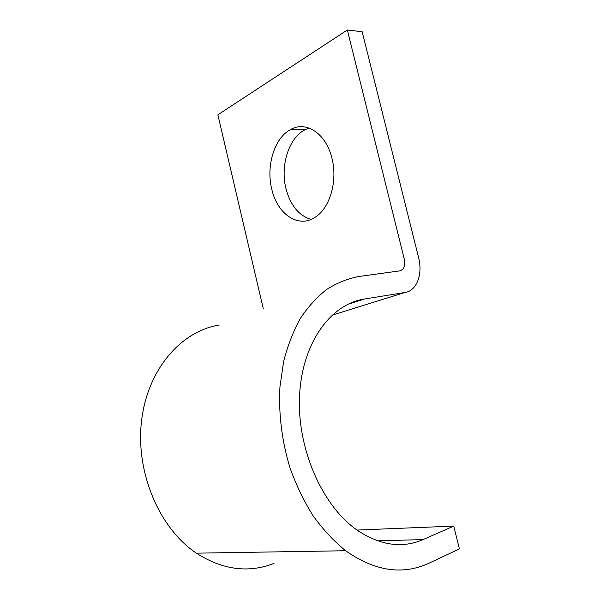 <?xml version="1.0" encoding="UTF-8"?>
<svg xmlns="http://www.w3.org/2000/svg" width="600" height="600" viewBox="0 0 600 600"><rect width="100%" height="100%" fill="white"/><g stroke="black" fill="none" stroke-linecap="round" stroke-linejoin="round"><path stroke-width="0.9" d="M331.995 158.49C326.303 133.613 306.03 120.413 290.52 129.562C274.32 137.962 265.935 166.065 271.74 189.038C277.2 214.087 298.388 228.84 315.345 217.118C329.79 208.155 337.845 181.155 331.995 158.49M311.01 219.442C298.71 215.535 290.347 205.208 285.93 188.438C280.17 165.773 288.675 138.053 304.95 129.78L309.045 128.04M263.243 308.52L217.875 114.802L347.34 30L362.16 31.747L418.553 257.445C422.978 274.155 416.827 290.85 405.015 292.47L364.425 299.025C331.058 304.05 302.498 342.007 299.61 394.665C296.565 447.202 321.6 505.507 357.18 530.168C380.19 545.475 402.165 548.618 423.082 539.595L453.757 526.088L357.03 530.062M347.34 30L404.303 259.23C405.487 265.748 403.942 269.632 399.675 270.9L358.928 276.487C347.79 278.603 337.11 282.87 326.888 289.282C317.077 296.918 308.257 306.585 300.45 318.293C293.355 331.08 287.76 345.442 283.665 361.38L279.952 386.775C278.483 413.82 281.827 440.842 289.995 467.842C296.228 485.16 303.945 501.173 313.163 515.873C323.085 529.56 333.9 541.185 345.615 550.74C374.843 571.207 402.592 575.377 428.857 563.257L459.397 548.91L453.757 526.088M219.248 325.058C181.882 330.862 148.245 368.183 141.712 419.535C135.038 470.775 158.587 527.873 196.358 553.17C222.653 569.925 248.528 573.33 273.998 563.385M377.595 540.84L423.082 539.595M332.017 315.173L405.015 292.47M347.843 304.305L364.425 299.025M304.95 129.78L290.52 129.562M196.358 553.17L345.615 550.74"/></g></svg>
